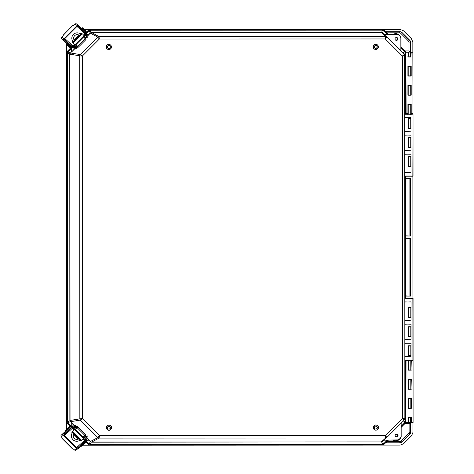 <?xml version="1.0" encoding="UTF-8"?>
<svg xmlns="http://www.w3.org/2000/svg" width="474" height="474" viewBox="0 0 474 474"><rect width="100%" height="100%" fill="white"/><g stroke="black" fill="none" stroke-linecap="round" stroke-linejoin="round"><path stroke-width="0.71" d="M82.061 446.147L85.563 442.633M69.376 426.458L65.868 429.971L69.376 426.458M106.484 427.661A2.5 2.5 -90 0 1 108.984 425.16A2.5 2.5 -90 0 1 111.479 427.661A2.5 2.5 -90 0 1 108.984 430.161A2.5 2.5 -90 0 1 106.484 427.661M108.878 426.179A1.487 1.487 -90 0 1 110.264 427.661A1.487 1.487 -90 0 1 108.878 429.148M110.472 427.661A1.487 1.487 -90 0 1 108.984 429.148A1.487 1.487 -90 0 1 107.497 427.661A1.487 1.487 -90 0 1 108.984 426.173A1.487 1.487 -90 0 1 110.472 427.661M408.487 417.659L408.487 422.429L410.68 422.429L410.68 417.659M408.404 418.874L408.41 417.659M85.622 440.506L77.683 447.734A0.859 0.758 -132.3 0 1 76.545 447.669L64.405 435.541L72.404 428.259L73.885 429.74M83.898 438.177L84.058 438.646A0.859 0.397 -135.8 0 0 84.307 438.954L85.681 440.447A0.859 0.758 -132.3 0 1 84.544 440.387L76.545 447.669M74.098 429.503L72.398 431.316A0.859 0.557 -133.8 0 0 72.623 432.329L73.144 431.832A0.859 0.557 -133.8 0 1 72.919 430.813L72.398 431.316M72.404 428.259A0.859 0.758 -132.3 0 1 72.326 427.104L73.417 425.871L70.762 427.826M68.126 430.534L67.178 431.411M68.108 430.522L69.927 428.697M85.036 439.682L86.096 438.545L84.828 439.475M82.162 440.103L81.664 440.577A0.859 0.557 -133.8 0 1 81.652 440.589A0.859 0.557 -133.8 0 1 81.078 440.648A0.859 0.557 -133.8 0 1 80.675 440.376L72.623 432.329M74.086 429.485L73.233 429.083L73.826 428.478A0.859 0.397 -135.8 0 0 74.134 428.727L74.809 428.774L84.082 438.035L82.192 440.073A0.859 0.557 -133.8 0 1 81.599 440.145A0.859 0.557 -133.8 0 1 81.196 439.878L73.144 431.832M83.181 439.025L84.544 440.387M79.703 440.352L80.272 440.737L81.196 439.878M72.326 431.867L71.841 432.312L72.273 432.928M73.583 434.231L78.411 439.06M84.307 438.954L83.714 439.558L83.294 438.794M72.326 427.104L64.328 434.385A0.859 0.758 47.7 0 0 64.405 435.541M64.328 434.385L65.4 433.283M66.591 431.944L65.376 433.26M73.417 425.871L74.092 426.547L73.446 427.246L72.771 426.576M73.826 428.478L72.386 427.044M86.096 438.545L86.772 439.214L86.126 439.919L85.45 439.244M72.824 426.517L73.5 427.192L73.026 427.684M85.504 439.191L86.179 439.86L85.711 440.358M74.809 428.774L72.919 430.813M82.192 440.073A0.859 0.557 -133.8 0 1 82.174 440.091L81.652 440.589M75.544 429.503L77.298 427.714L75.17 427.151L74.59 426.013L74.062 426.517M76.373 428.68L74.596 427.358M77.807 439.321A3.579 3.573 72.2 0 0 78.974 438.675A3.579 3.573 -107.8 0 1 73.956 433.663M77.357 426.612L78.014 427.021L75.562 429.521M85.468 434.694L85.859 435.102M86.197 436.465A1.144 1.144 -107.8 0 1 86.061 437.407L85.261 436.75L85.871 436.281M84.431 439.078L86.001 437.49M85.261 436.75L84.893 436.868L84.615 435.956L85.184 435.778L84.805 435.381L85.575 434.569L78.014 427.027L85.575 434.569M83.116 437.069L84.822 435.363L77.268 427.815M73.784 426.345L73.92 426.227A1.144 1.144 72.2 0 1 74.234 426.067L74.904 425.853A1.144 1.144 -107.8 0 1 75.757 425.919M74.59 426.013A1.144 1.144 -107.8 0 1 74.904 425.853L71.787 422.926L71.693 427.595M83.892 437.846L83.892 436.193M84.893 436.868L83.874 438.29M85.036 435.825L87.417 437.093L85.184 435.778M72.7 432.412A5.344 5.333 72.2 0 0 78.37 440.992A5.344 5.333 72.2 0 0 80.236 439.943M78.323 441.01L78.37 440.992A5.344 5.333 -107.8 0 1 78.323 441.01A5.344 5.333 -107.8 0 1 72.682 432.395M76.273 426.807L75.348 425.03L76.687 427.287M74.448 427.483L73.642 428.295M396.329 40.391A1.452 1.452 90 0 0 396.329 37.505M397.917 38.951A1.452 1.452 -90 0 1 396.471 40.397A1.452 1.452 -90 0 1 395.02 38.951A1.452 1.452 -90 0 1 396.471 37.499A1.452 1.452 -90 0 1 397.917 38.951M398.041 435.511A1.452 1.452 -90 0 1 396.59 436.957A1.452 1.452 -90 0 1 395.144 435.511A1.452 1.452 -90 0 1 396.59 434.06A1.452 1.452 -90 0 1 398.041 435.511M396.454 436.951A1.452 1.452 90 0 0 396.454 434.066M408.227 355.613L410.834 355.613L410.958 345.824L408.155 345.824L408.161 355.861L410.964 355.861L410.958 345.824M410.964 355.861L410.834 346.073L408.227 346.073M408.221 336.534L410.828 336.534L410.952 326.746L408.15 326.746L408.155 336.789L410.958 336.789L410.952 326.746M410.958 336.789L410.828 327.001L408.221 327.001M408.215 317.462L410.822 317.462L410.946 307.673L408.144 307.673L408.15 317.71L410.952 317.71L410.946 307.673M410.952 317.71L410.822 307.922L408.215 307.922M410.899 166.587L408.167 166.528M408.167 156.989L410.899 156.74L408.096 156.74L408.102 166.777L408.096 156.74L410.893 156.93M410.893 147.509L408.161 147.45M408.161 137.916L410.893 137.661L408.09 137.661L408.096 147.704L408.09 137.661L410.887 137.851M410.887 128.436L408.09 128.626L410.893 128.626L410.762 118.838L410.762 128.377L408.155 128.377M408.155 118.838L410.887 118.589L408.084 118.589L408.09 128.626L408.084 118.589L410.881 118.778M71.758 426.517L71.734 423.122L70.561 421.694L80.349 420.071L79.845 418.856L69.868 420.479L69.755 54.172L79.739 55.796L80.242 54.581L82.298 56.11L79.739 55.796L79.845 418.856L82.411 418.542L80.349 420.071L97.869 437.573L99.481 435.594L99.078 438.077L385.635 437.988L385.398 435.505L386.843 437.484L404.352 419.97L402.462 418.441L404.855 418.755L404.743 55.695L402.349 56.015L404.239 54.48L386.725 36.978L385.279 38.957L385.51 36.48L98.959 36.563L99.356 39.046L97.745 37.067L80.242 54.581L70.448 52.964L71.621 51.53L71.533 47.015L71.675 51.731L70.348 53.07L69.939 54.172L70.051 420.479L70.46 421.587L71.906 422.998L71.912 426.979M85.136 440.944L88.81 444.618L89.308 444.061L90.161 444.411L90.024 445.122L382.625 445.033L89.965 445.151L382.589 445.062L383.804 444.559M381.529 32.587L382.441 32.836L381.244 32.564L385.51 36.48L386.725 36.978L404.239 54.48L404.743 55.695L404.855 418.755L404.352 419.97L386.843 437.484L385.635 437.988L381.369 441.904L382.583 441.401L383.839 444.529L388.336 440.109L383.839 444.529L382.625 445.033L382.601 444.322L383.454 443.972L387.217 440.204L388.2 440.162M86.179 437.158L90.457 441.572L91.577 441.993L381.369 441.904L91.565 442.159L99.078 438.077L97.869 437.573L90.232 441.608L88.999 440.198M75.307 48.247L71.74 51.79M388.194 34.738L388.212 34.353L383.691 34.3M384.076 34.679L385.712 36.048M383.827 34.353L397.538 34.543L388.212 34.353L383.709 29.939L382.441 32.836L383.875 34.258L387.193 34.353L383.827 34.353M404.832 343.099L411.088 343.289L411.035 356.946L404.832 356.756L410.62 356.566L404.832 356.566M410.899 343.099L404.832 343.289M404.82 301.897L411.071 302.086L411.077 320.205L404.826 320.4M410.887 301.891L404.82 302.086M404.826 324.026L411.082 324.21L411.082 339.283L404.832 339.473M410.893 324.02L404.826 324.216M404.76 117.505L410.964 117.499L411.023 131.162L404.766 131.351M404.766 134.977L411.023 135.167L411.029 150.234L404.772 150.43M410.834 134.977L404.766 135.167M404.772 154.056L411.029 154.24L411.035 172.364L404.778 172.56M410.839 154.05L404.772 154.246M385.824 438.426L384.201 439.783M400.305 438.219L401.164 436.595L401.158 423.164L401.164 436.595A2.483 2.477 -90 0 1 400.435 438.349L397.662 439.913L383.952 440.109M88.899 439.872L89.254 440.257M72.131 51.423L75.099 48.176M86.517 36.753L88.78 34.768L86.606 36.942M86.979 34.638L88.798 34.347L86.801 34.448L89.136 34.389L88.78 34.768M86.706 34.347L88.798 34.347L90.107 33.038L97.745 37.067L98.959 36.563L91.441 32.481L381.232 32.392L91.452 32.653L90.333 33.073L89.136 34.389M71.793 46.73L71.793 51.654L71.989 46.873M400.862 51.103L400.856 37.861L400.186 36.237L399.155 35.212L397.538 34.543M404.814 298.081L412.878 298.27L404.814 298.46M404.837 360.382L412.084 360.193L412.06 298.46L412.878 298.27L413.085 360.193L413.067 298.46M408.031 114.447L407.658 114.068L412.818 114.068L407.658 114.068L407.83 114.447M404.778 176.18L412.024 175.99L412.007 114.258L404.76 114.258M410.905 166.777L410.899 156.74M410.899 147.698L410.893 137.661M410.893 128.626L410.887 118.589M410.964 117.499L410.549 117.884L411.017 117.694M404.76 117.694L410.555 117.694L404.76 117.694M381.653 441.881L382.583 441.401M91.292 441.969L90.161 444.411L382.601 444.322L381.736 442.041L381.357 442.07M90.457 441.572L91.565 442.159M88.834 440.198L85.764 440.299M70.46 421.587L67.261 423.086L71.479 427.299M70.075 420.746L70.425 421.813M69.962 53.912L66.644 52.786L66.757 421.872L67.521 421.789L67.877 422.642L71.657 426.422L71.639 427.459M70.348 53.07L69.755 54.172M91.168 32.676L90.232 32.925L88.685 30.028L85.557 33.156M381.232 32.392L381.611 32.428L382.477 30.14L383.33 30.496L387.092 34.258L388.212 34.353L383.662 29.886L382.5 29.435L89.9 29.524L90.036 30.229L89.183 30.585L84.728 35.147A0.859 0.397 -44.3 0 0 84.485 35.455L84.319 35.923M397.271 34.353L397.271 34.353A2.483 2.477 90 0 0 397.271 34.353L397.532 34.353A2.483 2.477 -90 0 1 399.286 35.076L397.532 34.353L388.212 34.353M402.598 52.845L405.264 51.47L401.045 47.252L405.264 51.47L405.768 52.685L405.116 52.768L404.76 51.909L401.045 48.194M410.946 336.593L408.155 336.789L408.15 326.746L410.946 326.936M410.946 317.521L408.15 317.71L408.144 307.673L410.94 307.863M410.952 355.672L408.161 355.861L408.155 345.824L410.952 346.014M405.377 422.98L405.88 421.765L405.377 422.98L401.158 427.198L405.377 422.98L404.873 422.541L405.229 421.688L405.88 421.765L406.046 360.382L404.837 360.572M405.945 114.447L405.957 114.068M404.76 113.879L412.818 114.068L411.029 114.068L410.644 114.447M410.774 166.528L410.774 156.989M410.768 147.45L410.768 137.91M406.005 298.65L406.017 298.27M397.656 440.103L383.987 440.109L397.656 440.103A2.483 2.477 90 0 0 399.404 439.38L400.435 438.349L399.41 439.38L397.662 439.913M387.317 440.109L383.999 440.204L382.69 441.519M89.124 440.198L85.853 440.198L89.124 440.198M71.58 47.062L67.148 51.571L67.764 52.016L67.409 52.869L67.521 421.789L69.897 420.835L69.868 420.479M70.312 52.839L67.764 52.016L71.639 48.141M91.441 32.481L91.061 32.516L90.036 30.229L382.477 30.14L382.5 29.435L89.841 29.495L88.626 29.998L85.51 33.109L88.626 29.998L88.881 30.265L88.626 29.998L89.841 29.495L89.823 29.874L89.841 29.495M410.828 336.534L410.828 326.995M410.822 317.462L410.822 307.922M410.834 355.613L410.834 346.073M410.745 118.844L410.768 128.377M383.679 29.909L382.465 29.406L383.662 29.886M88.751 444.648L89.005 444.381L88.751 444.648L85.089 440.992L88.751 444.648L89.965 445.151L88.751 444.648L89.965 445.151L89.953 444.766M67.071 51.559L67.326 51.832L67.071 51.559L66.567 52.774L66.935 52.774L66.567 52.774L67.071 51.559L71.473 47.151L67.071 51.559L66.567 52.774L66.68 421.884L67.184 423.098L71.426 427.335L67.184 423.098L66.68 421.884L67.047 421.884L66.68 421.884L67.184 423.098L67.438 422.826L67.184 423.098M373.275 46.89A2.5 2.5 -90 0 1 375.775 44.39A2.5 2.5 -90 0 1 378.27 46.89A2.5 2.5 -90 0 1 375.775 49.391A2.5 2.5 -90 0 1 373.275 46.89M375.669 45.409A1.487 1.487 -90 0 1 377.055 46.89A1.487 1.487 -90 0 1 375.669 48.378M377.263 46.89A1.487 1.487 -90 0 1 375.775 48.378A1.487 1.487 -90 0 1 374.288 46.89A1.487 1.487 -90 0 1 375.775 45.403A1.487 1.487 -90 0 1 377.263 46.89M66.407 44.035L69.909 47.542L66.407 44.035M86.09 31.361L82.583 27.853M64.186 434.605A0.575 0.569 -124.9 0 1 64.328 434.054L64.713 433.663L64.037 432.987L63.386 433.645A1.144 1.132 55.1 0 0 63.398 435.256L76.616 448.469L74.459 449.968L75.23 450.3A1.144 1.132 55.1 0 0 75.935 450.093L75.959 450.075M76.616 448.469A1.144 1.132 55.1 0 0 78.228 448.475L78.88 447.817L78.263 447.201M64.037 432.987L70.14 426.997M62.841 438.995L62.823 439.013A3.567 0.486 -135.2 0 0 62.829 439.001A3.567 0.486 -135.2 0 0 61.241 436.761L63.398 435.256M74.459 449.968A3.567 0.486 -135.2 0 0 72.089 448.274L62.722 439.078M61.241 436.761L60.915 435.997A1.144 1.132 55.1 0 1 61.116 435.286L66.076 430.7M70.401 426.784L71.076 427.459L64.713 433.663M84.846 441.217L85.237 441.608L78.88 447.817M373.394 427.578A2.5 2.5 -90 0 1 375.888 425.083A2.5 2.5 -90 0 1 378.388 427.578A2.5 2.5 -90 0 1 375.894 430.078A2.5 2.5 -90 0 1 373.394 427.578M375.787 426.096A1.487 1.487 -90 0 1 377.168 427.578A1.487 1.487 -90 0 1 375.787 429.065M377.375 427.578A1.487 1.487 -90 0 1 375.894 429.065A1.487 1.487 -90 0 1 374.407 427.578A1.487 1.487 -90 0 1 375.888 426.09A1.487 1.487 -90 0 1 377.375 427.578M410.146 56.827L408.801 56.827L410.573 56.827L410.567 52.057L408.375 52.063L408.292 55.612M408.381 56.827L408.801 56.827M397.396 38.139A1.801 1.801 -90 0 1 397.396 39.757M396.033 40.331A1.428 1.428 90 0 0 396.033 37.565M396.086 37.553A1.428 1.428 -90 0 1 396.086 40.349M397.425 434.581A1.801 1.801 -90 0 1 397.579 436.21M396.217 436.909A1.428 1.428 90 0 0 396.086 434.148M396.134 434.137A1.428 1.428 -90 0 1 396.288 436.927M106.372 46.973A2.5 2.5 -90 0 1 108.866 44.473A2.5 2.5 -90 0 1 111.366 46.973A2.5 2.5 -90 0 1 108.866 49.474A2.5 2.5 -90 0 1 106.372 46.973M107.379 46.973A1.487 1.487 90 0 0 108.866 48.461A1.487 1.487 90 0 0 110.353 46.973A1.487 1.487 90 0 0 108.866 45.486A1.487 1.487 90 0 0 107.379 46.973M108.765 48.455A1.487 1.487 90 0 0 110.146 46.973A1.487 1.487 90 0 0 108.765 45.486M86.043 33.601L78.103 26.372A0.859 0.758 132.3 0 0 76.966 26.437L84.965 33.713A0.859 0.758 -47.7 0 1 86.108 33.654M75.058 45.19L72.824 42.796L75.058 45.19L74.566 45.38A0.859 0.397 -44.3 0 0 74.252 45.628L72.765 47.021A0.859 0.758 -47.7 0 1 72.83 45.854L64.831 38.578L76.966 26.437M85.243 34.638L86.523 35.556L85.456 34.418M71.586 46.576L73.843 48.235L72.818 47.068M73.346 43.294A0.859 0.557 -46.2 0 1 73.571 42.281L81.617 34.229A0.859 0.557 -46.2 0 1 82.02 33.962A0.859 0.557 -46.2 0 1 82.6 34.015A0.859 0.557 -46.2 0 1 82.612 34.027L84.502 36.071L75.242 45.332M72.824 42.796A0.859 0.557 -46.2 0 1 73.049 41.777L81.095 33.725A0.859 0.557 -46.2 0 1 81.498 33.458A0.859 0.557 -46.2 0 1 82.073 33.518A0.859 0.557 -46.2 0 1 82.091 33.53L82.073 33.518M84.965 33.713L83.602 35.082M74.317 44.372L72.83 45.854M72.7 41.185L72.267 41.801L72.753 42.245M80.698 33.37L81.072 33.755L80.698 33.37L80.124 33.755M78.832 35.046L74.003 39.875M83.72 35.307L84.135 34.543L84.728 35.147M74.252 45.628L73.66 45.024L74.454 44.574M65.827 40.829L64.754 39.727A0.859 0.758 -47.7 0 1 64.831 38.578M86.132 33.749L86.6 34.241L85.93 34.916M85.871 34.857L86.546 34.181L87.192 34.886L86.523 35.556M73.458 46.422L73.926 46.92L73.257 47.59M73.197 47.536L73.873 46.861L74.519 47.56L73.849 48.235M76.184 48.188A1.144 1.144 -72.3 0 1 75.058 48.123L75.603 46.956L77.724 46.393L75.976 44.603M75.022 46.748L76.8 45.433M80.657 34.164A5.344 5.333 107.7 0 0 72.315 35.983A5.344 5.333 107.7 0 0 73.126 41.7A5.344 5.333 -72.3 0 1 78.743 33.097A5.344 5.333 -72.3 0 1 78.767 33.109M74.382 40.444A3.579 3.573 -72.3 0 1 79.407 35.42A3.579 3.573 107.7 0 0 78.228 34.786M86.28 38.998L85.895 39.407M75.988 44.586L78.447 47.086L77.789 47.495M75.33 48.253L74.667 48.04A1.144 1.144 -72.3 0 1 74.353 47.88L74.211 47.761M74.495 47.59L74.975 48.064M75.716 47.329L76.278 48.028M85.995 39.532L78.447 47.086L85.995 39.532L83.543 37.031M85.225 38.72L85.61 38.323L85.042 38.145L85.32 37.233L86.458 36.652L84.858 35.023M86.458 36.652A1.144 1.144 -72.3 0 1 86.618 37.636M74.88 46.624L74.068 45.812M76.699 47.299L75.775 49.077L77.114 46.825M85.61 38.323L87.785 36.99L85.462 38.281M84.319 37.914L84.313 36.255M84.295 35.811L85.32 37.233M78.026 26.307A0.575 0.569 -55.2 0 1 78.34 26.467L78.731 26.858L79.401 26.183L78.749 25.525A1.144 1.132 124.8 0 0 77.144 25.531L63.931 38.75A1.144 1.132 124.8 0 0 63.919 40.361L64.571 41.019L65.246 40.343L64.861 39.958A0.575 0.569 -55.2 0 1 64.707 39.68M76.48 23.925L76.456 23.907A1.144 1.132 124.8 0 0 75.751 23.7L74.987 24.032L77.144 25.531M70.673 47.009L64.571 41.019M63.931 38.75L61.774 37.25A3.567 0.486 -44.8 0 0 63.362 35.005A3.567 0.486 -44.8 0 0 63.35 34.993L72.617 25.732A3.567 0.486 -44.8 0 0 74.987 24.032M76.456 23.907A1.144 1.132 124.8 0 0 76.45 23.901L78.595 25.395M63.38 35.1L72.504 25.673M61.774 37.25L61.448 38.009A1.144 1.132 124.8 0 0 61.65 38.72L66.609 43.306M79.401 26.183L85.77 32.386L85.267 32.89M78.731 26.858L82.595 30.46M70.94 47.222L71.61 46.547L65.246 40.343M410.816 360.619L410.839 369.969L408.28 369.969L408.274 360.619L405.791 360.43M410.822 379.508L410.845 389.041L408.286 389.047L408.28 379.508L408.013 389.237L408.007 379.319L411.284 379.313L408.262 379.508L410.839 379.508L411.023 389.041L408.268 389.047M410.828 398.581L410.851 408.12L408.292 408.12L408.286 398.581L408.013 408.31L408.013 398.391L411.284 398.391L408.268 398.581L410.845 398.581L411.029 408.12L408.274 408.12M410.573 52.253L411.183 52.253L410.899 56.827L408.167 56.827L408.381 52.253M410.745 75.905L408.191 75.905L408.185 66.366L411.183 66.176L411.189 76.095L410.745 75.905L410.745 66.366L408.132 66.366M410.733 85.444L410.757 94.984L408.191 94.984L408.191 85.444L407.918 95.173L407.918 85.255L411.189 85.255L411.195 95.173L410.751 94.984L410.751 85.444L408.138 85.444M405.785 113.63L407.924 113.523L407.924 104.327L411.195 104.327L411.201 113.523L412.99 113.576L410.739 113.582L410.757 104.517L410.739 114.068M413.085 422.429L413.067 360.43L413.085 422.429L410.68 422.429L411.041 422.429L410.851 417.659L408.262 417.659L411.029 417.659L408.019 417.47L411.29 417.47L411.011 422.239L410.685 422.239M411.023 398.581L408.013 398.391M411.017 379.508L408.007 379.319M408.185 66.366L407.913 76.095L407.913 66.176L410.922 66.366M407.924 104.327L411.195 104.327M66.419 429.355L66.301 43.851M66.301 43.691L66.301 43.021M382.648 29.418L400.139 29.412L403.51 30.804L411.444 38.738L412.842 42.109L412.842 52.069M412.866 113.659L412.552 114.068M404.778 175.99L413.032 175.99L411.888 176.18L412.884 176.198L412.919 298.27M412.623 360.382L410.816 360.43M412.955 422.429L412.961 432.377L411.568 435.748L403.635 443.688L400.263 445.086L83.098 445.181M66.65 429.118L66.532 44.2M70.585 47.412L66.401 43.495L70.585 47.412C71.912 47.566 66.538 42.838 66.81 43.253L66.532 43.235M84.325 29.506L89.651 29.506M408.144 104.523L410.757 104.517M412.884 176.198L405.916 176.198M385.712 31.936A0.764 0.764 -90 0 1 386.263 31.705L400.139 31.699A2.483 2.477 -90 0 1 401.893 32.422L409.826 40.361A2.483 2.477 -90 0 1 410.555 42.115L410.555 51.305A0.764 0.764 -90 0 1 409.915 52.057L405.697 52.253M412.842 52.247L412.99 113.576L412.973 52.247L411.183 52.253L410.899 56.827M410.028 422.429A0.764 0.764 -90 0 1 410.668 423.181L410.674 432.377A2.483 2.477 -90 0 1 409.945 434.131L402.017 442.07A2.483 2.477 -90 0 1 400.263 442.793L386.387 442.799A0.764 0.764 -90 0 1 385.818 442.544M405.821 238.428L410.525 238.428L410.543 296.072L405.839 296.072M405.803 178.414L410.508 178.414L410.525 236.058L405.821 236.058M405.922 360.43L408.244 360.43L408.007 370.158L408.001 360.43M413.067 360.43L411.023 360.43L411.017 369.969L408.262 369.969M412.552 113.95L410.739 113.956M405.809 422.417L405.999 360.43M386.008 442.799L386.891 441.655L399.843 441.649L399.884 442.793L386.381 442.799L399.884 442.793A2.483 2.477 90 0 0 401.638 442.07L402.017 442.07M408.108 422.429L406.017 422.429M405.839 295.865L410.543 296.072M409.915 295.865L409.897 238.635L410.525 238.428M409.897 238.635L405.821 238.635M410.508 178.414L405.803 178.621M405.821 235.851L410.525 236.058M409.897 235.851L409.88 178.621M408.15 113.576L405.904 113.849M405.916 114.056L408.167 114.056L408.167 113.63M411.278 360.43L411.017 369.969M411.284 398.391L411.29 408.31L410.999 398.581M411.284 379.313L411.023 389.041M411.183 57.016L407.907 57.022L410.922 56.827M388.437 440.109L386.725 441.638M399.843 441.649L400.791 441.258L401.638 442.07L409.566 434.131A2.483 2.477 90 0 0 410.294 432.377L410.288 423.181L409.53 422.417L409.109 423.56L410.668 423.181M410.555 51.305L408.991 50.925L409.418 52.069L410.176 51.305L410.176 42.115L410.555 42.115M386.636 32.86L385.883 31.705M410.911 104.517L411.201 113.523L410.757 113.576M81.291 445.607L81.386 446.01L85.427 441.958L85.024 441.869M70.045 426.594L66.277 430.753C65.779 431.411 71.775 425.99 70.051 426.594L66.005 430.641M70.045 427.133L66.544 430.641M81.522 446.147L85.563 442.094C87.287 441.519 81.024 447.154 81.789 446.253L81.386 446.01M80.272 440.737L80.651 440.352M79.976 440.619L80.438 440.145M71.947 432.602L72.439 432.098M74.027 429.533L74.631 428.917M83.655 438.521L74.388 429.26M76.45 427.133L75.396 427.696M85.788 435.037L85.119 435.707M77.185 427.749L77.86 427.074M77.422 426.677L76.752 427.352M75.846 426.079L75.248 426.677M73.867 426.322L74.442 426.138M84.046 436.139L84.615 435.956M86.061 437.407L85.403 436.75M84.568 437.591L83.939 437.792M87.412 435.997L86.955 436.797M375.775 44.295A2.595 2.595 -90 0 1 378.371 46.89A2.595 2.595 -90 0 1 375.775 49.486A2.595 2.595 -90 0 1 373.18 46.89A2.595 2.595 -90 0 1 375.775 44.295M106.389 427.661A2.595 2.595 -90 0 1 108.984 425.065A2.595 2.595 -90 0 1 111.58 427.661A2.595 2.595 -90 0 1 108.984 430.256A2.595 2.595 -90 0 1 106.389 427.661M373.299 427.578A2.595 2.595 -90 0 1 375.888 424.982A2.595 2.595 -90 0 1 378.483 427.578A2.595 2.595 -90 0 1 375.894 430.173A2.595 2.595 -90 0 1 373.299 427.578M108.866 44.378A2.595 2.595 -90 0 1 111.461 46.973A2.595 2.595 -90 0 1 108.872 49.569A2.595 2.595 -90 0 1 106.277 46.973A2.595 2.595 -90 0 1 108.866 44.378M402.462 418.441L402.349 56.015L385.279 38.957L99.356 39.046L82.298 56.11L82.411 418.542L99.481 435.594L385.398 435.505L402.462 418.441M386.79 437.538L382.53 441.448M71.852 422.867L72.249 423.235M411.035 356.946L404.832 356.952M404.837 360.193L413.085 360.193M86.037 440.008L88.762 440.008L86.096 437.348M74.667 425.93L72.107 423.371L72.107 426.831M400.856 37.861L401.045 51.287L401.04 37.855A2.483 2.477 90 0 0 400.311 36.101L399.155 35.212M401.045 50.659L401.057 51.305M411.082 339.283L404.832 339.283M411.077 320.205L404.826 320.211M411.088 356.75L410.62 356.566M403.415 420.906L405.229 421.688L405.347 360.382M411.029 114.068L407.764 114.068A0.379 0.379 -90 0 1 407.77 114.068L405.785 113.879L405.768 52.685L405.785 113.879L405.134 113.879L405.116 52.768L403.303 53.544M412.836 176.18L413.008 114.258L411.87 114.068M413.008 114.258L413.032 175.99M411.035 172.364L404.778 172.364M411.029 150.234L404.772 150.24M404.76 117.884L410.549 117.884M411.023 131.162L404.766 131.162M404.814 298.27L405.329 298.27L405.157 176.375L404.778 176.375M401.176 423.152L401.158 423.797M401.158 426.262L404.873 422.541L402.71 421.611M400.974 436.595L400.974 423.353M90.232 441.608L89.308 444.061L85.687 440.441M71.533 46.624L71.533 47.015L71.533 46.624M400.186 36.237L401.04 37.855M411.142 114.068L410.762 114.447M405.294 176.18L405.993 176.18L405.839 298.081L405.803 176.369M401.164 436.595L400.435 438.349M405.768 52.685L405.264 51.47M88.626 29.998L89.835 29.495L382.465 29.406L382.453 29.785M66.68 421.884L66.567 52.774M67.083 43.365L70.585 46.873M86.09 31.9L82.316 27.741C82.032 27.32 87.4 32.036 86.09 31.9L81.913 27.99L81.818 28.387M63.386 433.645L61.27 435.12M66.479 430.759L67.148 431.435M80.71 444.979L81.315 445.584M81.095 33.725L81.617 34.229M64.754 39.727L72.759 47.003M72.374 41.511L72.866 42.014M80.396 33.482L80.864 33.962M73.049 41.777L73.571 42.281M74.815 44.846L84.076 35.58M75.822 46.411L76.883 46.973M74.874 47.969L74.294 47.785M77.855 47.43L77.179 46.754M77.618 46.357L78.287 47.033M85.249 38.744L77.695 46.292M86.215 39.069L85.539 38.394M86.298 37.819L85.794 37.316M85.042 38.145L84.467 37.961M75.058 48.123L75.716 47.465M76.889 49.053L76.089 48.591M84.366 36.308L84.988 36.51M61.804 38.892L63.919 40.361M81.842 28.41L81.167 29.086M67.687 42.571L67.012 43.247M408.493 422.239L408.292 417.659L408.292 422.239M411.088 52.057L410.739 52.253L410.745 56.827M407.918 85.255L411.189 85.255M407.913 66.176L411.183 66.176M393.118 34.353A5.291 5.291 -90 0 1 399.943 35.734M410.994 379.508L410.999 389.041M407.907 57.022L408.179 52.253L405.708 52.253M408.179 94.984L410.934 94.984M410.905 85.444L410.911 94.984M408.173 75.905L410.928 75.905M410.899 66.366L410.905 75.905M408.197 113.523L408.197 104.523L408.09 113.713M400.791 441.258L408.718 433.319L409.945 434.131M408.718 433.319L409.109 432.377L410.674 432.377M406.111 113.766L405.886 52.063M401.045 47.122L404.843 50.925L408.991 50.925L408.991 42.115L410.176 42.115A2.483 2.477 90 0 0 409.447 40.361L409.826 40.361M408.991 42.115L408.6 41.167L409.447 40.361L401.893 32.422M408.6 41.167L400.666 33.233L401.514 32.422A2.483 2.477 90 0 0 399.772 31.699L399.718 32.842L386.766 32.848L388.271 34.353M408.019 422.429L408.019 417.47M411.29 417.47L411.296 422.429M411.278 370.158L408.007 370.158M411.29 408.31L408.013 408.31M411.284 389.237L408.013 389.237M411.195 95.173L407.918 95.173M411.189 76.095L407.913 76.095M409.109 432.377L409.109 423.56L404.956 423.566L401.158 427.37M400.169 438.616A5.291 5.291 -90 0 1 393.171 440.109M400.666 33.233L399.718 32.842M69.915 426.458L69.642 426.345C69.927 425.925 64.559 430.647 65.868 430.511M410.822 369.969L410.816 360.382M77.653 447.758L85.652 440.476M404.743 55.695L404.239 54.48M404.352 419.97L404.855 418.755M386.671 36.931L382.405 33.02M399.286 35.076L400.311 36.101M408.339 336.593L408.333 326.941M408.333 317.521L408.327 307.863M408.345 355.672L408.339 346.014M405.857 360.572L405.88 421.765M408.286 166.587L408.28 156.93M408.28 147.509L408.274 137.857M408.274 128.436L408.268 118.778M85.954 32.036L85.557 32.125M70.454 47.542L70.182 47.655C70.952 48.555 64.683 42.921 66.401 43.495M62.704 439.09L71.971 448.351M75.923 450.099L78.074 448.605M410.727 66.366L410.733 75.905M86.078 33.624L78.074 26.348M410.928 85.444L408.173 85.444M410.934 104.517L408.179 104.523M412.653 52.057L412.973 52.247M408.185 56.827L407.99 52.063"/></g></svg>
